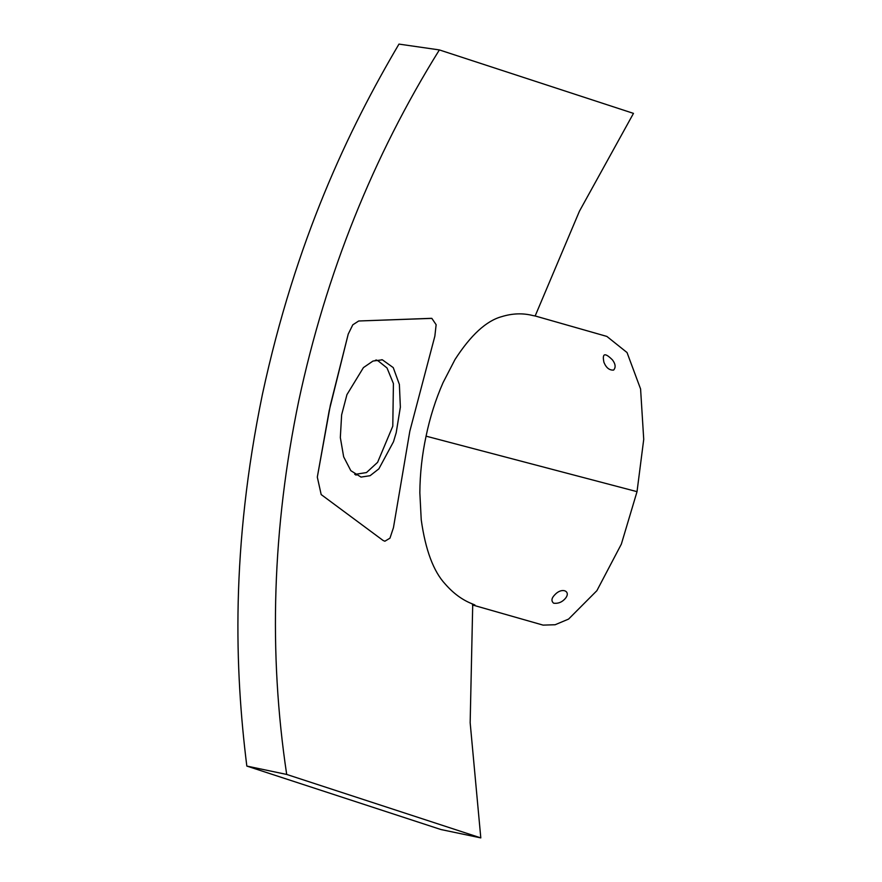 <?xml version="1.0" encoding="UTF-8"?>
<svg xmlns="http://www.w3.org/2000/svg" width="882" height="882" viewBox="0 0 882 882"><rect width="100%" height="100%" fill="white"/><g stroke="black" fill="none" stroke-linecap="round" stroke-linejoin="round"><path stroke-width="1.32" d="M246.828 766.072L286.694 774.44C268.371 652.592 272.395 528.053 298.755 400.814C325.987 273.74 372.865 156.764 439.368 49.921L398.973 44.1C348.5 129.676 295.602 240.521 262.406 394.397C230.698 548.527 234.755 669.438 246.828 766.072L440.934 829.532L480.8 837.9L470.161 722.711L472.73 604.082M535.12 316.065L579.441 211.195L633.474 113.381L439.368 49.921M409.832 431.166L434.859 336.152L436.138 324.708L431.849 318.38L431.066 318.336L358.709 320.993L352.8 324.808L348.225 334.102L330.364 405.18L317.311 477.118L321.18 494.57L383.053 540.434L384.861 541.228L389.965 538.174L393.449 527.701L409.832 431.166L434.859 336.152L436.138 324.708L431.849 318.38L358.709 320.993L352.8 324.808L348.225 334.102L329.173 410.758L317.311 477.118L321.18 494.57L383.053 540.434L384.861 541.228L389.965 538.174L393.449 527.701L409.832 431.166M286.694 774.44L480.8 837.9M375.423 360.209L378.036 360.782L387.033 367.981L393.416 383.56L392.788 426.193L377.595 462.344L366.482 472.565L354.818 474.406M354.696 474.318L355.997 474.615M355.832 475.067L357.078 474.759M377.287 360.562L376.416 359.966M396.205 432.676L400.362 407.164L399.381 384.453L393.251 367.607L382.358 359.812L372.998 361.047L363.428 367.607L346.935 394.64L341.632 414.838L340.331 437.549L343.66 456.821L350.827 470.668L361.014 477.085L370.087 475.707L378.863 468.849L393.493 441.75L396.205 432.676M535.154 315.965L606.871 336.428L627.036 352.546L640.586 388.984L643.728 439.357L637.024 491.66L621.347 544.128L596.882 590.675L568.581 619.087L555.142 624.743L543.091 625.118L472.664 605.019M554.976 594.622C562.749 586.343 572.363 592.02 564.127 599.716C561.184 602.538 557.678 603.696 553.62 603.2C551.029 600.918 551.482 598.062 554.976 594.622M612.472 359.922C604.876 352.37 602.02 353.164 603.927 362.315C606.177 367.805 609.407 370.396 613.618 370.076C615.934 367.43 615.548 364.046 612.472 359.922M535.275 315.999L532.805 315.536C522.794 312.978 512.453 313.342 501.77 316.627C486.357 320.783 470.768 335.083 455.002 359.525L443.051 382.645C435.62 399.557 429.953 417.395 426.072 436.16C422.059 454.892 419.986 473.755 419.843 492.773L421.232 519.774C425.466 550.059 433.514 571.547 445.377 584.226C453.436 593.421 462.322 599.936 472.068 603.784L474.902 604.986L472.41 604.887M637.024 491.66L426.072 436.16M376.195 360.319L375.478 360.198M382.347 359.823L381.763 359.713"/></g></svg>
